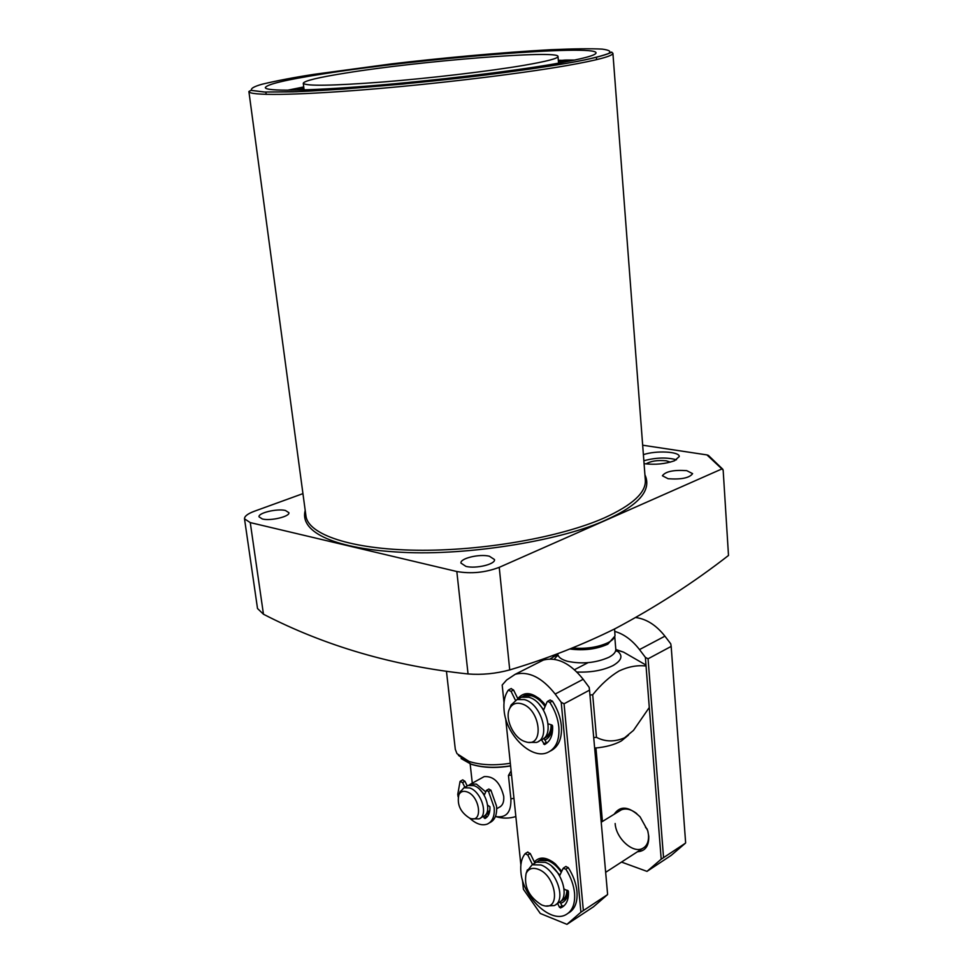 <?xml version="1.0" encoding="UTF-8"?>
<svg xmlns="http://www.w3.org/2000/svg" width="973" height="973" viewBox="0 0 973 973"><rect width="100%" height="100%" fill="white"/><g stroke="black" fill="none" stroke-linecap="round" stroke-linejoin="round"><path stroke-width="1.46" d="M644.917 474.763C651.983 490.1 639.042 505.133 606.118 519.874C564.985 539.395 470.433 556.118 401.217 552.263C336.463 548.967 299.21 532.839 305.206 510.472M465.933 566.383L460.971 563.099C459.84 558.405 479.421 553.686 489.37 556.215L494.491 559.548C495.707 564.218 475.833 568.998 465.933 566.383M262.357 518.986L259.037 516.845C257.869 512.966 277.22 508.344 285.454 510.497L288.884 512.674C290.136 516.505 270.555 521.212 262.357 518.986M668.11 478.728L662.406 475.773C665.496 471.479 673.608 469.764 686.756 470.652L692.606 473.644C689.48 477.95 681.319 479.653 668.11 478.728M643.396 454.671C655.838 450.329 679.604 451.496 679.251 456.532L674.654 460.679C665.337 463.999 655.145 464.997 644.077 463.659M553.406 64.072C509.086 71.71 431.915 80.917 368.803 85.977C305.571 91.048 265.422 91.389 265.301 87.631C266.663 84.347 285.794 79.798 322.695 73.984C418.67 58.538 596.437 44.138 596.048 52.87C596.084 55.364 581.866 59.098 553.406 64.072M303.734 86.962L287.534 90.221M302.944 493.627L254.379 511.239C247.689 513.744 244.393 516.286 244.515 518.852L257.517 608.514L263.464 614.231C325.152 646.06 393.36 665.97 468.049 673.961C481.903 675.031 495.792 673.681 509.73 669.91C547.264 658.697 582.511 644.892 615.495 628.497C656.228 606.775 693.895 582.438 728.497 555.461L723.158 470.117L706.945 454.914L708.356 455.364L722.842 469.29M574.836 60.034L565.739 60.058L558.405 61.287M565.301 60.508L558.307 60.204M558.356 60.667L565.252 60.058M295.707 90.136L303.892 88.227M558.453 61.919L572.051 60.606M346.181 72.975C420.19 60.946 559.195 49.745 558.003 56.495C557.943 58.477 546.558 61.433 523.851 65.349C489.273 71.224 430.589 78.181 382.584 82.012C332.17 85.819 305.729 86.232 303.272 83.277C304.148 80.82 318.451 77.39 346.181 72.975M572.404 647.982C585.977 649.125 597.848 647.361 608.028 642.667C612.272 640.453 614.595 638.081 615.009 635.588L614.571 628.972M569.874 648.991C583.922 650.828 596.571 649.222 607.809 644.175L614.9 636.111M646.036 463.926C650.645 461.056 657.383 460.01 666.25 460.801L670.336 462.126M589.954 695.026L592.703 694.783C600.973 684.481 609.743 676.551 619.023 670.993C628.29 666.651 637.291 664.997 646.048 666.031L645.634 664.851L623.547 652.129L615.824 649.49M594.649 748.091C605.449 747.215 614.377 744.807 621.431 740.891L628.449 735.138M592.703 694.783L596.461 737.339C605.242 741.925 614.62 742.071 624.581 737.802L633.484 730.395L649.283 707.493L646.048 666.031M596.461 737.339L593.725 737.57M557.383 654.476L550.11 658.989M676.466 459.803C666.955 457.164 656.082 457.48 643.858 460.74M244.515 518.852L250.268 522.598L456.824 571.516C471.09 574.009 485.235 572.611 499.234 567.344L721.577 469.083M706.945 454.914L642.679 445.208M446.449 671.224L455.303 749.344L456.982 753.649L469.022 761.421C480.686 765.131 494.454 765.751 510.314 763.27M482.705 777.427L484.189 776.612C493.737 775.968 500.244 782.547 503.722 796.328C504.172 802.007 502.627 805.68 499.1 807.359M470.154 763.878L472.294 783.168M495.439 816.481C506.155 818.329 511.311 812.455 510.898 798.857L508.453 775.493L511.105 770.884M508.453 775.493L511.53 774.958M468.767 785.272L470.774 784.007L476.454 784.129L485.624 791.779M489.881 810.168L485.685 815.033M479.567 789.322L484.432 794.649M459.803 792.46L463.926 787.789L469.594 787.923C481.453 791.402 488.823 815.824 478.971 818.901L472.55 818.78M466.626 786.293L468.098 785.479L473.778 785.612C485.636 789.067 492.983 813.44 483.119 816.517L480.407 818.074M466.845 791.827C479.835 795.829 483.386 823.049 470.397 818.427L469.813 818.232C460.387 812.346 456.751 804.489 458.903 794.637C460.557 791.596 463.209 790.66 466.845 791.827M536.841 861.956L539.151 860.448L547.933 860.631C552.944 862.65 557.395 866.529 561.263 872.295M566.931 890.088C566.724 895.574 564.802 899.247 561.166 901.083L560.728 901.278M551.727 866.274L559.876 875.201M526.831 871.431L532.146 864.766L540.915 864.973C556.69 870.069 566.773 900.925 554.221 905.583L546.607 905.936M534.457 863.343L536.415 862.127L545.196 862.333C560.971 867.393 571.017 898.176 558.453 902.835L556.118 904.343M538.081 869.23C556.142 875.286 561.275 911.324 543.384 905.535L541.693 904.963C528.971 897.057 523.778 886.573 526.101 873.511C528.388 868.719 532.377 867.284 538.081 869.23M521.637 697.179L524.325 695.756L531.623 695.78C536.658 697.361 541.134 700.974 545.075 706.58M551.132 724.751C551.01 731.708 548.626 736.245 543.968 738.361M539.091 704.124L543.688 709.828M510.278 707.03L511.105 704.987L517.04 699.538L524.338 699.587C541.487 703.601 551.253 738.288 536.476 742.435L528.631 742.387M518.937 698.553L521.479 697.227L528.777 697.264C545.926 701.253 555.656 735.856 540.866 740.027L538.945 741.085M521.394 703.734C540.952 708.721 544.831 748.93 525.225 741.657L524.593 741.438C513.343 737.789 504.403 718.001 509.694 708.49C512.163 703.929 516.067 702.348 521.394 703.734M637.485 851.752C645.269 851.205 649.027 846.036 648.76 836.233L647.714 830.638L640.076 816.834C628.911 806.216 620.275 805.352 614.158 814.255M615.155 823.511C615.897 838.179 632.9 853.82 642.569 848.456C646.887 846.157 648.857 841.694 648.492 835.053L647.945 831.489M636.743 813.562C631.063 809.244 625.907 808.016 621.273 809.877L619.278 811.105M614.766 631.404C623.936 634.068 632.182 640.125 639.504 649.587L645.379 657.371L661.19 859.195L646.996 871.382L621.504 862.078M602.433 821.48L595.938 747.994M661.19 859.195L685.442 843.177L671.2 855.364L646.996 871.382M645.379 657.371L648.067 658.794L663.525 857.395M639.504 649.587L664.924 636.172L670.75 643.822L671.175 646.413L648.067 658.794M664.924 636.172C656.24 625.201 646.559 618.998 635.892 617.563M602.348 821.528L595.853 748.006M671.175 646.413L685.637 842.813M645.488 827.354L647.24 829.142M561.737 871.273L555.303 863.878C546.461 856.885 539.492 856.252 534.359 861.981M552.773 861.896C548.054 858.989 543.858 858.295 540.222 859.791L538.677 860.679M545.573 705.425L543.433 702.664C533.095 692.156 524.544 690.806 517.794 698.614M540.441 699.551C535.114 695.209 530.103 693.761 525.432 695.184L523.559 696.06M504.014 702.628L502.19 685.028L506.617 680.018L515.289 674.253C528.765 670.908 542.07 677.512 555.182 694.053L561.214 702.299L580.905 912.2L566.955 924.35L540.283 913.465L523.401 889.273L522.44 879.92M520.871 864.912L505.668 718.536M560.703 903.272C565.422 901.618 567.904 897.459 568.159 890.782M544.819 740.076C549.733 737.741 552.263 732.864 552.372 725.432M580.905 912.2L607.541 894.613L593.506 906.775L566.955 924.35M561.214 702.299L564.06 703.783L583.338 910.327M555.182 694.053L583.192 679.288L589.176 687.376L589.516 690.149L564.06 703.783M583.192 679.288C570.178 663.063 556.897 656.653 543.384 660.059L538.178 662.698M562.674 900.171C565.763 898.407 567.514 895.196 567.94 890.538M545.512 737.57C549.623 735.491 551.861 731.368 552.214 725.226M589.516 690.149L607.602 894.309M484.201 795.221L486.512 790.319L488.531 791.499L494.162 807.493C494.843 816.043 492.569 821.565 487.327 824.07C481.927 825.955 476.065 823.997 469.74 818.208M458.149 796.887L457.76 794.382L460.059 781.441L462.552 782.56L464.851 787.279M489.48 822.83L489.687 822.708C494.929 820.203 497.203 814.681 496.534 806.143L490.903 790.161L488.701 789.103M483.35 816.432L484.955 818.5C488.555 816.59 490.21 812.662 489.906 806.739L487.655 805.158M462.552 782.56L464.924 781.246L467.222 785.965M464.924 781.246L462.637 779.92M485.551 814.754L486.938 817.113M672.611 665.897L672.465 663.89M684.189 823.122L684.043 821.212M550.523 750.949C558.575 746.899 562.187 738.495 561.36 725.736C560.472 717.174 557.48 708.964 552.409 701.083L549.976 700.086M515.435 700.256L511.032 691.304L508.271 690.185C504.695 695.354 503.309 702.092 504.099 710.363C505.899 734.627 531.112 759.731 547.264 752.652C555.814 748.869 559.682 740.356 558.843 727.123C557.955 718.548 554.963 710.314 549.879 702.433L547.714 701.278L547.069 701.922L543.542 710.168M548.164 723.851L551.813 724.97L552.603 726.077C553.005 735.284 550.317 741.45 544.539 744.588L541.487 739.772M511.032 691.304L513.562 690.015L511.044 688.641M513.562 690.015L518.013 699.04M543.895 738.215L546.717 743.214M568.317 913.124C574.848 909.427 577.731 902.214 576.965 891.487C576.125 883.411 573.231 875.457 568.281 867.624L565.787 866.529M532.462 864.559L527.804 855.024L525.104 853.698C521.577 858.186 520.178 864.328 520.92 872.136C522.623 896.474 550.244 923.341 565.593 914.863C572.331 911.263 575.311 904.002 574.544 893.056C573.693 884.968 570.798 877.001 565.848 869.157L563.099 868.415L559.609 875.773M564.085 888.969L568.427 891.475C568.804 899.563 566.444 904.939 561.385 907.59L559.499 907.322L557.59 903.406M527.804 855.024L530.249 853.54L527.536 852.226M530.249 853.54L534.895 863.063M560.022 901.886L561.908 905.754L563.756 906.045L561.385 907.59M248.893 91.523L305.936 515.885C308.052 534.493 351.058 549.331 416.59 550.231C481.988 551.18 560.497 537.376 604.525 517.806C632.523 505.023 646.121 492.496 645.33 480.212L612.905 53.26C612.99 56.02 597.629 60.131 566.797 65.592C518.329 74.057 432.936 84.286 363.087 89.857C293.104 95.451 249.003 95.719 248.893 91.523L250.9 90.367L264.315 92.021L296.218 91.742L344.101 89.017L402.871 84.067L486.901 74.86L565.167 63.573C606.775 56.568 613.391 51.326 611.482 52.165L612.905 53.26M565.106 63.573C546.084 66.821 517.66 71.029 477.536 76.003C421.662 82.778 342.97 90.015 292.739 91.851L264.692 92.021L251.788 90.428C250.28 88.665 253.698 86.609 262.053 84.237C277.269 80.613 294.515 77.329 313.78 74.374L391.778 63.853C438.191 58.38 501.119 52.384 550.913 49.708C573.742 48.723 590.854 48.516 602.251 49.112C609.743 50.134 611.737 51.654 608.222 53.661C598.967 56.945 584.591 60.253 565.106 63.573M557.711 653.674L557.748 654.051C558.161 657.164 561.409 659.572 567.49 661.299C582.122 664.304 595.926 662.966 608.928 657.274C613.647 654.732 615.945 652.056 615.8 649.234L614.766 636.816M554.269 659.305L557.711 654.999M560.193 62.88L560.107 61.761M615.994 650.159C623.413 654.89 622.428 660.035 613.063 665.556C603.114 670.397 591.085 672.55 576.965 672.039M250.268 522.598L263.464 614.231M456.824 571.516L468.049 673.961M499.234 567.344L509.73 669.91M458.417 755.376L470.968 764.085C482.182 767.661 495.391 768.232 510.582 765.812M479.385 766.177C486.999 767.843 497.398 767.733 510.582 765.873M510.898 798.857L513.963 798.31M490.903 790.161L488.531 791.499M484.955 818.5L485.904 817.965M484.08 817.928L486.439 816.566M549.879 702.433L552.409 701.083M546.06 742.594L543.554 743.98M565.848 869.157L568.281 867.624M561.908 905.754L559.499 907.322M562.88 906.41L560.472 907.979M557.748 654.051L556.994 656.228L557.918 654.938M266.188 94.381L265.884 92.058M558.563 63.172L558.003 56.495M615.885 649.818L623.547 652.129M557.748 654.634L552.956 657.018M615.775 650.146L616.918 651.265L615.8 649.234M304.099 89.917L303.272 83.277M596.583 59.657L596.4 57.322M471.127 764.231L461.129 758.575M540.064 660.01L540.222 661.664M471.224 764.255C482.401 767.806 495.525 768.378 510.594 765.958M515.848 816.554C509.207 818.609 502.555 818.621 495.902 816.615M487.218 814.17L489.334 812.966M496.692 808.745L500.548 806.532M470.774 784.007L484.189 776.612M463.926 787.789L468.098 785.479M458.903 794.637L460.314 791.231M563.075 899.855L564.133 899.174M605.656 872.319L644.503 847.203M539.151 860.448L540.222 859.791M601.217 822.221L621.273 809.877M532.146 864.766L536.415 862.127M526.101 873.511L527.378 869.862M546.169 737.12L547.264 736.512M524.325 695.756L525.432 695.184M574.496 669.704L588.057 662.662M517.04 699.538L521.479 697.227M509.694 708.49L511.105 704.987M543.384 660.059L515.289 674.253M460.448 781.124L462.82 779.823M486.512 790.319L488.896 788.994M484.943 818.512L485.928 817.952M511.299 688.519L508.77 689.808M550.244 699.94L547.714 701.278M527.865 851.971L525.432 853.455M565.994 866.408L563.562 867.94"/></g></svg>

